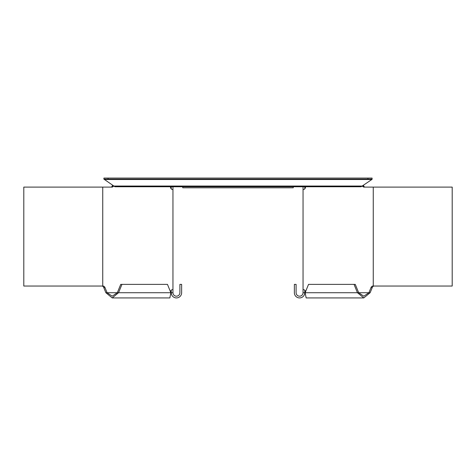 <?xml version="1.0" encoding="UTF-8"?>
<svg xmlns="http://www.w3.org/2000/svg" width="476" height="476" viewBox="0 0 476 476"><rect width="100%" height="100%" fill="white"/><g stroke="black" fill="none" stroke-linecap="round" stroke-linejoin="round"><path stroke-width="0.71" d="M103.899 179.113L114.883 186.753L361.117 186.753L372.101 179.333L372.101 178.072L108.064 178.072L108.064 179.113L103.899 179.113L103.899 178.072L108.064 178.072M182.76 186.753L182.76 187.8L293.24 187.8L293.24 186.753M367.936 178.072L367.936 179.113L108.064 179.113M367.936 179.113L372.101 179.113M110.706 187.104A3.13 2.213 90 0 0 112.098 186.408L112.497 185.337M112.205 297.928L169.843 297.928L170.866 292.716L167.463 284.38L120.731 284.38L117.328 292.716L118.554 292.716L112.205 297.928L105.862 292.716L103.774 287.611A3.13 2.213 90 0 0 102.227 286.088L103.453 286.088L102.739 286.046L102.739 187.104L111.931 187.104A3.13 2.213 90 0 0 113.324 186.408L112.271 185.991M105.862 292.716L107.088 292.716L105.006 287.611A3.13 2.213 90 0 0 103.453 286.088M172.241 289.634L172.955 289.634L172.241 289.634A3.13 2.213 90 0 0 170.688 291.157L170.462 291.717M170.408 186.753A3.13 2.213 90 0 0 172.241 189.49L172.955 189.49L172.955 292.716L171.217 292.716L171.217 290.283M113.324 186.408L112.098 186.408M117.328 292.716L112.205 296.191L107.088 292.716L117.328 292.716M121.957 284.38L118.554 292.716L170.866 292.716M171.217 292.716A5.212 5.212 0 0 0 176.423 297.928A5.212 5.212 0 0 0 181.636 292.716L181.636 284.38L179.898 284.38L179.898 292.716A3.475 3.475 0 0 1 176.423 296.191A3.475 3.475 0 0 1 172.955 292.716M171.217 188.841L171.217 186.753M172.241 189.49L172.955 189.49L172.955 186.753M102.739 187.104L23.8 187.104L23.8 286.046L102.739 286.046M363.795 297.928L306.157 297.928L305.134 292.716L308.537 284.38L355.269 284.38L358.672 292.716L357.446 292.716L363.795 297.928L370.138 292.716L372.226 287.611A3.13 2.213 90 0 1 373.773 286.088L373.981 286.046M363.503 185.337L363.729 185.991L362.504 186.289L363.902 186.408L363.729 185.991M365.294 187.104A3.13 2.213 90 0 1 363.902 186.408M370.138 292.716L368.912 292.716L370.994 287.611A3.13 2.213 90 0 1 372.547 286.088L373.261 286.046L373.261 187.104L364.069 187.104A3.13 2.213 90 0 1 362.676 186.408M305.592 186.753A3.13 2.213 90 0 1 303.759 189.49L303.045 189.49L303.045 289.634L303.759 289.634L303.045 289.634L303.045 292.716L304.783 292.716L304.783 290.283M303.759 289.634A3.13 2.213 90 0 1 305.312 291.157L305.538 291.717M373.773 286.088L372.547 286.088M358.672 292.716L363.795 296.191L368.912 292.716L358.672 292.716M354.043 284.38L357.446 292.716L305.134 292.716M304.783 292.716A5.212 5.212 0 0 1 299.577 297.928A5.212 5.212 0 0 1 294.364 292.716L294.364 284.38L296.102 284.38L296.102 292.716A3.475 3.475 0 0 0 299.577 296.191A3.475 3.475 0 0 0 303.045 292.716M304.783 188.841L304.783 186.753M303.759 189.49L303.045 189.49L303.045 186.753M373.261 187.104L452.2 187.104L452.2 286.046L373.261 286.046M113.502 186.045L362.498 186.045M104.274 179.517L371.726 179.517M103.774 287.611L105.006 287.611M372.226 287.611L370.994 287.611"/></g></svg>
